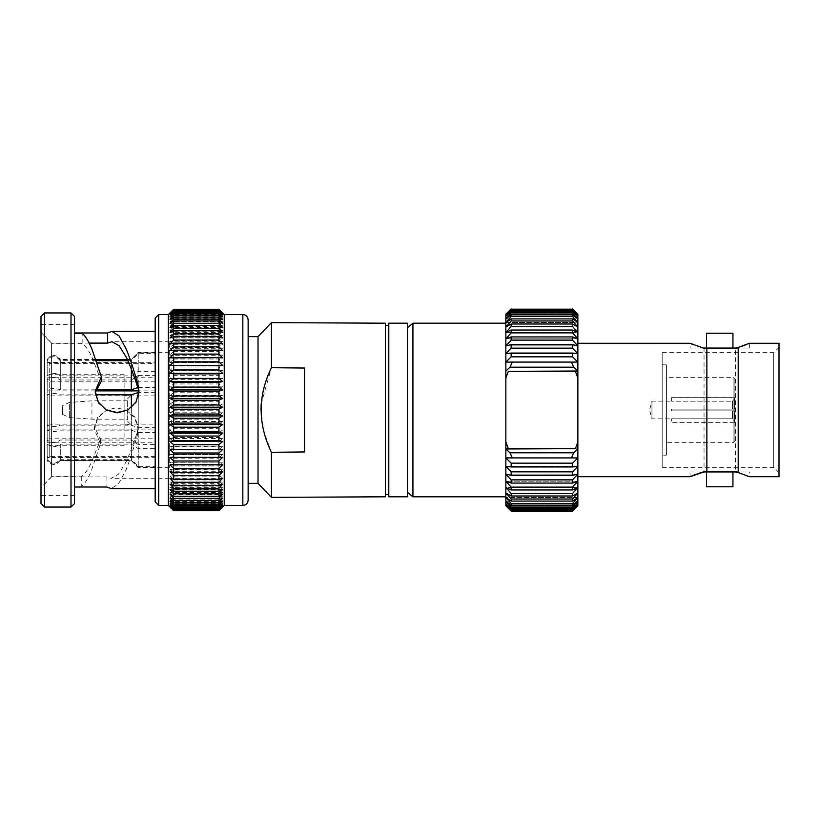 <?xml version="1.0" encoding="UTF-8"?>
<svg xmlns="http://www.w3.org/2000/svg" width="820" height="820" viewBox="0 0 820 820"><rect width="100%" height="100%" fill="white"/><g stroke="black" fill="none" stroke-linecap="round" stroke-linejoin="round"><path stroke-width="0.61" stroke-dasharray="4.1 3.07" d="M95.694 389.848L60.301 389.869L60.301 360.738C55.914 355.531 51.547 355.531 47.181 360.738L47.181 363.588L49.231 363.588L49.231 362.717L47.181 362.43L47.181 375.909C51.547 372.546 55.924 372.546 60.301 375.909L131.354 375.857L138.242 371.337L155.175 371.337L155.175 381.833L155.175 377.743L49.231 377.743L49.231 424.155L47.181 424.155L47.181 425.17C51.547 427.015 55.914 427.015 60.301 425.17L131.354 425.19L138.242 427.681L155.175 427.681L155.175 432.642L155.175 429.116L47.181 429.116L47.181 459.261C51.547 464.468 55.914 464.468 60.301 459.261L131.354 459.333L131.354 430.151L138.242 432.642L138.242 466.354L131.354 459.333M60.301 360.738L60.301 389.869C55.934 388.024 51.557 388.024 47.181 389.869L47.181 363.588M95.468 390.884L49.231 390.884L49.231 363.588L155.175 363.588L155.175 353.645L138.242 353.645L131.354 360.667L127.889 360.667M47.181 389.869L47.181 360.738M155.175 349.33L155.175 488.628L155.175 349.33M74.528 487.418L74.528 324.628L74.528 486.906L81.272 486.875C84.624 484.148 87.976 478.747 91.327 470.67L100.532 443.753L94.402 429.495L97.744 418.067L106.723 410L116.286 407.806L125.849 410L134.798 418.005L138.18 429.372L137.422 434.918C133.506 449.134 129.591 461.055 125.665 470.67L118.418 483.995L111.161 488.617M138.939 392.647L135.976 403.091L127.93 410M106.262 410L98.174 403.04L95.263 392.483M101.352 381.197L92.004 357.305C88.652 350.294 85.372 345.64 82.164 343.344L51.588 343.344L51.588 476.902L106.907 476.902L111.161 478.296L118.418 474.278L125.665 462.695C129.591 454.341 133.506 443.999 137.422 431.648L137.422 434.918M169.289 462.695L169.289 341.704L169.289 462.695M137.422 431.648L138.18 426.82L134.798 416.96L125.849 410L106.723 410L97.744 417.011L94.402 426.933L100.532 439.325L91.327 462.695C87.976 469.716 84.624 474.411 81.272 476.768L74.886 476.799L74.886 482.057L74.886 476.799M74.886 476.656L51.588 476.656L51.588 343.098L74.61 343.098L74.61 332.366M51.588 476.902L41 487.931L41 332.295L51.588 343.344M71.002 312.943L71.002 507.057M44.526 507.057L44.526 312.943M168.377 314.552L168.377 505.448M158.701 505.448L158.701 314.552M173.666 309.263L169.986 313.199L173.666 309.704L169.986 314.234L173.666 310.964L173.666 311.959L169.986 316.028L173.666 313.014L173.666 314.429L169.986 318.59L173.666 315.854L173.666 317.678L169.986 321.881L173.666 319.441L173.666 321.655L169.986 325.888L173.666 323.767L173.666 326.35L169.986 330.562L173.666 328.779L173.666 331.721L169.986 335.882L173.666 334.447L173.666 337.727L169.986 341.796L173.666 340.731L173.666 344.308L169.986 348.264L173.666 347.567L173.666 351.411L169.986 355.224L173.666 354.906L173.666 358.996L169.986 362.624L173.666 362.686L173.666 366.991L169.986 370.414L173.666 370.845L173.666 375.324L169.986 378.512L173.666 379.322L173.666 383.944L169.986 386.876L173.666 388.055L173.666 392.78L169.986 395.414L173.666 396.952L173.666 401.738L169.986 404.075L173.666 405.961L173.666 410.779L169.986 412.778L173.666 415.002L173.666 419.799L169.986 421.47L173.666 424.001L173.666 428.747L169.986 430.059L173.666 432.888L173.666 437.552L169.986 438.495L173.666 441.59L173.666 446.121L169.986 446.695L173.666 450.036L173.666 454.403L169.986 454.598L173.666 458.165L173.666 462.336L169.986 462.152L173.666 465.904L173.666 469.839L169.986 469.276L173.666 473.181L173.666 476.861L169.986 475.928L173.666 479.966L173.666 483.349L169.986 482.047L173.666 486.178L173.666 489.243L169.986 487.592L173.666 491.785L218.93 491.785L222.609 487.592L218.93 489.243L173.666 489.243M224.229 314.552L224.229 505.448M173.666 486.178L218.93 486.178L218.93 489.243M218.93 486.178L222.609 482.047L218.93 483.349L173.666 483.349M173.666 479.966L218.93 479.966L218.93 483.349M218.93 479.966L222.609 475.928L218.93 476.861L173.666 476.861M173.666 473.181L218.93 473.181L218.93 476.861M218.93 473.181L222.609 469.276L218.93 469.839L173.666 469.839M173.666 465.904L218.93 465.904L218.93 469.839M218.93 465.904L222.609 462.152L173.666 462.336M173.666 458.165L218.93 458.165L218.93 462.336M218.93 458.165L222.609 454.598L173.666 454.403M173.666 450.036L218.93 450.036L218.93 454.403M218.93 450.036L222.609 446.695L218.93 446.121L173.666 446.121M173.666 441.59L218.93 441.59L218.93 446.121M218.93 441.59L222.609 438.495L218.93 437.552L173.666 437.552M173.666 432.888L218.93 432.888L218.93 437.552M218.93 432.888L222.609 430.059L218.93 428.747L173.666 428.747M173.666 424.001L218.93 424.001L218.93 428.747M218.93 424.001L222.609 421.47L218.93 419.799L173.666 419.799M173.666 415.002L218.93 415.002L218.93 419.799M218.93 415.002L222.609 412.778L218.93 410.779L173.666 410.779M173.666 405.961L218.93 405.961L218.93 410.779M218.93 405.961L222.609 404.075L218.93 401.738L173.666 401.738M173.666 396.952L218.93 396.952L218.93 401.738M218.93 396.952L222.609 395.414L218.93 392.78L173.666 392.78M173.666 388.055L218.93 388.055L218.93 392.78M218.93 388.055L222.609 386.876L218.93 383.944L173.666 383.944M173.666 379.322L218.93 379.322L218.93 383.944M218.93 379.322L222.609 378.512L218.93 375.324L173.666 375.324M173.666 370.845L218.93 370.845L218.93 375.324M218.93 370.845L222.609 370.414L218.93 366.991L173.666 366.991M173.666 362.686L218.93 362.686L218.93 366.991M218.93 362.686L222.609 362.624L218.93 358.996L173.666 358.996M173.666 354.906L218.93 354.906L218.93 358.996M218.93 354.906L222.609 355.224L218.93 351.411L173.666 351.411M173.666 347.567L218.93 347.567L218.93 351.411M218.93 347.567L222.609 348.264L218.93 344.308L173.666 344.308M173.666 340.731L218.93 340.731L218.93 344.308M218.93 340.731L222.609 341.796L218.93 337.727L173.666 337.727M173.666 334.447L218.93 334.447L218.93 337.727M218.93 334.447L222.609 335.882L218.93 331.721L173.666 331.721M173.666 328.779L218.93 328.779L218.93 331.721M218.93 328.779L222.609 330.562L218.93 326.35L173.666 326.35M173.666 323.767L218.93 323.767L218.93 326.35M218.93 323.767L222.609 325.888L218.93 321.655L173.666 321.655M173.666 319.441L218.93 319.441L218.93 321.655M218.93 319.441L222.609 321.881L218.93 317.678L173.666 317.678M173.666 315.854L218.93 315.854L218.93 317.678M218.93 315.854L222.609 318.59L218.93 314.429L173.666 314.429M173.666 313.014L218.93 313.014L218.93 314.429M218.93 313.014L222.609 316.028L218.93 311.959L173.666 311.959M173.666 310.964L218.93 310.964L218.93 311.959M218.93 310.964L222.609 314.234L218.93 310.278L173.666 310.278M173.666 309.704L218.93 309.704L218.93 310.278M218.93 309.704L222.609 313.199L218.93 309.396L173.666 309.396M155.175 318.078L155.175 501.922M74.528 503.531L74.528 316.469M41 316.469L41 503.531M248.142 500.149L248.142 483.369M51.588 343.098L41 332.069L41 324.628L41 332.295M169.289 365.525L169.289 467.636L169.289 365.525M138.242 432.642L155.175 432.642M155.175 381.833L47.181 381.833L47.181 379.988C51.557 376.636 55.934 376.636 60.301 379.988L131.354 379.947L138.242 375.416L138.242 427.681M138.242 375.416L155.175 375.416M127.5 359.795L131.354 359.795L138.242 352.364L138.242 371.337M138.242 352.774L155.175 352.774L155.175 353.645M137.78 387.522L138.242 353.645M49.231 437.234L49.231 374.709L49.231 437.234M124.107 437.234L124.107 374.709L124.107 437.234M124.107 421.439L124.107 395.178L124.107 421.439M131.179 398.561L131.179 424.821L131.179 398.561M127.653 402.917L127.653 419.174L127.653 402.917M91.953 402.917L91.953 419.174L91.953 402.917M69.351 404.178L69.351 417.554L69.351 404.178M62.617 406.597L62.617 414.407L62.617 406.597M127.653 401.287L127.653 421.295L127.653 401.287M385.369 325.448L385.369 494.552L385.369 325.448M388.793 325.448L388.793 494.552L388.793 325.448M407.509 327.672L407.509 492.328L407.509 327.672M505.858 323.193L505.858 496.807L505.858 323.193M649.819 409.077L651.941 401.175L651.941 418.825L651.941 401.175L671.354 401.175M649.819 410.922L651.941 418.825L732.414 418.784L732.414 410.881L671.354 410.881L671.354 409.118L734.525 409.118L671.354 409.118L671.354 410.881L734.525 410.881L671.354 410.881L671.354 409.118L734.525 409.118L734.525 397.679L671.354 397.679L734.525 397.679L734.525 409.118L734.525 397.679L734.525 399.094L732.414 401.216L671.354 401.216L732.414 401.216L732.414 409.118L671.354 409.118L671.354 410.881L734.525 410.881L734.525 422.32L671.354 422.32L734.525 422.32L734.525 410.881L732.414 410.881L732.414 418.784L734.525 420.906L734.525 422.32L734.525 420.906L732.414 418.784L671.354 418.784L671.354 422.32L671.354 418.825M734.884 422.351L734.884 397.649L734.884 422.351L671.354 422.351M671.354 397.649L734.884 397.649M734.884 440.883L734.884 379.117L734.884 440.883L733.121 442.646L733.121 377.354L666.414 377.354L666.414 442.646L666.414 377.354M734.884 379.117L733.121 377.354L733.121 442.646L666.414 442.646M666.414 455.172L666.414 364.828L666.414 455.172L662.181 455.172L662.181 364.828L662.181 455.172M666.414 364.828L662.181 364.828M662.181 352.651L662.181 467.349L662.181 352.651L773.711 352.651L773.711 410L773.711 352.651L779 347.352L779 472.648L779 347.352M662.181 467.349L773.711 467.349L773.711 410L773.711 467.349L779 472.648M706.86 471.941L732.936 471.941M732.936 348.059L706.86 348.059M749.357 471.941L737.129 471.941L749.357 471.941L749.357 476.707M693.669 344.82L703.396 348.059L690.061 348.059L690.061 343.293M577.854 476.707L577.854 343.293L577.854 476.707M704.042 348.059L704.042 471.941L735.376 471.941L735.376 348.059L704.042 348.059M703.396 471.941L690.061 471.941L703.078 472.023M697.851 473.632L696.559 474.083M693.648 475.19L692.449 475.682M690.963 476.307L690.061 476.707L690.061 471.941M737.129 348.059L749.357 348.059L737.129 348.059M690.061 348.059L703.396 348.059M738.892 472.761L738.195 472.545M779 343.293L779 476.707M738.195 347.454L742.192 346.153M746.046 344.697L747.768 343.98M748.516 343.662L749.234 343.344M706.471 333.238L732.936 333.238M732.936 486.762L706.471 486.762M732.414 401.216L734.525 399.094L734.525 409.118L732.414 409.118L732.414 401.216M671.354 397.679L671.354 401.216L671.354 397.679M734.525 410.881L734.525 420.906L734.525 410.881M261.201 403.788L271.44 367.708L304.609 368.036L304.609 451.963L271.44 452.291L263.876 431.771L260.955 410.031M304.609 451.963L304.609 368.036L304.609 451.963M511.157 310.524L505.858 316.284L505.858 362.091L571.427 362.091L573.703 367.186L510.009 367.186L512.295 362.091L577.854 362.091L577.854 353.686L572.555 353.051L511.157 353.051L505.858 353.686L577.854 353.686L577.854 345.896L572.555 344.636L511.157 344.636L505.858 345.896L577.854 345.896L577.854 338.803L572.555 336.928L511.157 336.928L505.858 338.803L577.854 338.803L577.854 332.489L572.555 330.029L511.157 330.029L505.858 332.489L577.854 332.489L577.854 327.026L572.555 324.002L511.157 324.002L505.858 327.026L577.854 327.026L577.854 322.475L572.555 318.908L511.157 318.908L505.858 322.475L577.854 322.475L577.854 318.877L572.555 314.829L511.157 314.829L505.858 318.877L577.854 318.877L577.854 316.284L572.555 311.784L511.157 311.784L505.858 316.284L577.854 316.284L577.854 314.716L572.555 309.816L511.157 309.816L505.858 314.716L577.854 314.716L577.854 314.193L505.858 314.193L505.858 314.716L511.157 309.181L572.555 309.181L577.854 314.716L505.858 314.716L505.858 316.284L577.854 316.284L572.555 310.524L511.157 310.524L511.157 309.816M577.854 441.959L577.854 378.04L575.404 371.327L508.308 371.327L505.858 378.04L505.858 441.959L508.308 448.673L575.404 448.673L577.854 441.959L577.854 448.97L573.703 452.814L510.009 452.814L512.295 457.908L571.427 457.908L505.858 457.908L577.854 457.908L572.555 463.156L511.157 463.156L505.858 457.908L505.858 466.313L577.854 466.313L572.555 471.848L511.157 471.848L505.858 466.313L577.854 466.313L577.854 448.97L508.308 448.673M577.854 457.908L571.427 457.908L573.703 452.814M511.157 466.949L505.858 466.313L505.858 481.196L577.854 481.196L572.555 487.131L511.157 487.131L505.858 481.196L577.854 481.196L577.854 474.103L572.555 479.874L511.157 479.874L505.858 474.103L577.854 474.103L577.854 466.313L572.555 466.949L511.157 466.949L511.157 463.156M511.157 483.072L505.858 481.196L505.858 487.51L577.854 487.51L572.555 493.537L511.157 493.537L505.858 487.51L577.854 487.51L577.854 481.196L572.555 483.072L511.157 483.072L511.157 479.874M511.157 489.97L505.858 487.51L505.858 492.974L577.854 492.974L572.555 499.031L511.157 499.031L505.858 492.974L577.854 492.974L577.854 487.51L572.555 489.97L511.157 489.97L511.157 487.131M511.157 495.997L505.858 492.974L505.858 497.525L577.854 497.525L572.555 503.552L511.157 503.552L505.858 497.525L577.854 497.525L577.854 492.974L572.555 495.997L511.157 495.997L511.157 493.537M511.157 501.092L505.858 497.525L505.858 501.122L577.854 501.122L572.555 507.047L511.157 507.047L505.858 501.122L577.854 501.122L577.854 497.525L572.555 501.092L511.157 501.092L511.157 499.031M511.157 505.171L505.858 501.122L505.858 503.716L577.854 503.716L572.555 509.476L511.157 509.476L505.858 503.716L577.854 503.716L577.854 501.122L572.555 505.171L511.157 505.171L511.157 503.552M511.157 508.215L505.858 503.716L505.858 505.284L577.854 505.284L572.555 510.819L511.157 510.819L505.858 505.284L577.854 505.284L577.854 503.716L572.555 508.215L511.157 508.215L511.157 507.047M511.157 510.183L505.858 505.284L505.858 505.807L577.854 505.807L572.555 510.183L511.157 510.183L511.157 509.476M511.157 510.819L572.555 510.819M511.157 475.364L505.858 474.103L577.854 474.103L572.555 475.364L511.157 475.364L511.157 471.848M511.157 312.953L505.858 318.877L577.854 318.877L572.555 312.953L511.157 312.953L511.157 311.784M511.157 316.448L505.858 322.475L577.854 322.475L572.555 316.448L511.157 316.448L511.157 314.829M511.157 320.968L505.858 327.026L577.854 327.026L572.555 320.968L511.157 320.968L511.157 318.908M511.157 326.462L505.858 332.489L577.854 332.489L572.555 326.462L511.157 326.462L511.157 324.002M572.555 356.843L577.854 362.091L505.858 362.091L511.157 356.843L572.555 356.843L572.555 353.051M511.157 348.151L505.858 353.686L577.854 353.686L572.555 348.151L511.157 348.151L511.157 344.636M511.157 332.869L505.858 338.803L577.854 338.803L572.555 332.869L511.157 332.869L511.157 330.029M511.157 340.126L505.858 345.896L577.854 345.896L572.555 340.126L511.157 340.126L511.157 336.928M572.555 309.181L511.157 309.181M412.931 496.807L412.931 323.193M407.509 496.807L407.509 323.193M388.793 496.807L388.793 323.193M385.369 496.807L385.369 323.193M271.44 497.351L271.44 452.291M271.44 367.708L271.44 322.649M258.023 483.369L258.023 336.63M511.157 356.843L511.157 353.051M572.555 309.816L572.555 310.524M572.555 336.928L572.555 340.126M572.555 330.029L572.555 332.869M572.555 344.636L572.555 348.151M572.555 324.002L572.555 326.462M572.555 318.908L572.555 320.968M572.555 314.829L572.555 316.448M572.555 311.784L572.555 312.953M572.555 499.031L572.555 501.092M572.555 493.537L572.555 495.997M572.555 479.874L572.555 483.072M572.555 487.131L572.555 489.97M572.555 463.156L572.555 466.949M572.555 471.848L572.555 475.364M572.555 503.552L572.555 505.171M572.555 507.047L572.555 508.215M572.555 509.476L572.555 510.183M510.009 452.814L505.858 448.97L505.858 457.908M575.404 448.673L577.854 448.97M508.308 371.327L575.404 371.327M573.703 367.186L577.854 371.029L577.854 362.091M505.858 362.091L505.858 371.029L510.009 367.186M577.854 378.04L577.854 371.029M505.858 371.029L505.858 378.04M505.858 441.959L505.858 448.97M138.242 387.358L155.175 387.358L155.175 395.845L155.175 392.319L138.908 392.319M155.175 395.845L47.181 395.845L47.181 394.83C51.547 392.985 55.914 392.985 60.301 394.83L95.54 394.809M47.181 394.83L47.181 440.012C51.557 443.364 55.934 443.364 60.301 440.012L131.354 440.053L138.242 444.583L155.175 444.583L155.175 438.167L49.231 438.167L49.231 390.884L47.181 390.884M155.175 390.884L138.683 390.884M155.175 387.358L155.175 392.319M131.354 460.204L138.242 467.226L155.175 467.226L155.175 457.283L47.181 457.57L47.181 444.091C51.557 447.453 55.934 447.453 60.301 444.091L60.301 460.532L131.354 460.204L131.354 444.143L60.301 444.143M60.301 460.204L60.301 460.133C55.934 465.34 51.557 465.34 47.181 460.133L47.181 457.283M155.175 457.283L155.175 466.354L138.242 466.354M155.175 456.412L47.181 456.412M155.175 429.116L155.175 424.155L49.231 424.155L49.231 457.57L49.231 438.167L47.181 438.167L47.181 395.845M155.175 467.226L155.175 466.354M96.268 360.667L60.301 360.667M47.181 362.717L47.181 359.867C51.557 354.66 55.934 354.66 60.301 359.867L95.96 359.795M155.175 352.774L155.175 362.717L49.231 362.43L49.231 377.743L47.181 377.743M155.175 362.717L155.175 363.588M47.181 429.116L47.181 430.131C51.557 431.976 55.934 431.976 60.301 430.131L131.354 430.151M155.175 424.155L155.175 427.681M60.301 460.133L60.301 444.091M155.175 377.743L155.175 371.337M155.175 438.167L155.175 442.257L47.181 442.257M155.175 442.257L155.175 448.663L138.242 448.663L131.354 444.143M155.175 444.583L155.175 448.663M138.242 467.226L138.242 448.663M138.242 444.583L138.242 396.665M74.886 478.429L74.548 487.633M51.588 476.656L41 487.705L41 495.372L41 487.931M89.144 343.098L74.61 343.108L74.61 332.981M74.579 332.582L74.579 333.258M106.907 476.902L106.907 487.018M100.532 439.325L100.532 443.753M81.272 476.768L81.272 486.875M82.164 343.344L82.164 333.268M222.609 362.624L169.986 362.624M222.609 370.414L169.986 370.414M222.609 378.512L169.986 378.512M222.609 386.876L169.986 386.876M222.609 395.414L169.986 395.414M222.609 404.075L169.986 404.075M222.609 412.778L169.986 412.778M222.609 421.47L169.986 421.47M222.609 430.059L169.986 430.059M222.609 438.495L169.986 438.495M222.609 446.695L169.986 446.695M222.609 454.598L169.986 454.598M222.609 462.152L169.986 462.152M222.609 469.276L169.986 469.276M222.609 475.928L169.986 475.928M222.609 482.047L169.986 482.047M222.609 487.592L169.986 487.592M218.93 494.501L173.666 494.501L169.986 492.502L173.666 496.725L218.93 496.725L222.609 492.502L218.93 494.501L218.93 491.785M222.609 492.502L169.986 492.502M218.93 499.072L173.666 499.072L169.986 496.756L173.666 500.969L218.93 500.969L222.609 496.756L218.93 499.072L218.93 496.725M222.609 496.756L169.986 496.756M218.93 502.937L173.666 502.937L169.986 500.302L173.666 504.484L218.93 504.484L222.609 500.302L218.93 502.937L218.93 500.969M222.609 500.302L169.986 500.302M218.93 506.042L173.666 506.042L169.986 503.131L173.666 507.242L218.93 507.242L222.609 503.131L218.93 506.042L218.93 504.484M222.609 503.131L169.986 503.131M218.93 508.39L173.666 508.39L169.986 505.202L173.666 509.21L218.93 509.21L222.609 505.202L218.93 508.39L218.93 507.242M222.609 505.202L169.986 505.202M218.93 509.927L173.666 509.927L169.986 506.514L173.666 510.378L218.93 510.378L222.609 506.514L218.93 509.927L218.93 509.21M222.609 506.514L169.986 506.514M219.791 509.876L222.609 507.047L218.93 510.675L173.666 510.675L169.986 507.047L172.805 509.876M222.609 507.047L169.986 507.047M222.609 506.801L169.986 506.801M222.609 505.766L169.986 505.766M222.609 503.972L169.986 503.972M222.609 501.409L169.986 501.409M222.609 498.119L169.986 498.119M222.609 494.111L169.986 494.111M222.609 489.437L169.986 489.437M222.609 484.118L169.986 484.118M222.609 478.203L169.986 478.203M222.609 471.736L169.986 471.736M222.609 464.776L169.986 464.776M222.609 357.848L169.986 357.848M222.609 350.724L169.986 350.724M222.609 344.072L169.986 344.072M222.609 337.953L169.986 337.953M222.609 332.407L169.986 332.407M222.609 327.498L169.986 327.498M222.609 323.244L169.986 323.244M222.609 319.697L169.986 319.697M222.609 316.868L169.986 316.868M222.609 314.798L169.986 314.798M222.609 313.486L169.986 313.486M222.609 312.953L169.986 312.953M222.609 313.199L169.986 313.199M222.609 314.234L169.986 314.234M222.609 316.028L169.986 316.028M222.609 318.59L169.986 318.59M222.609 321.881L169.986 321.881M222.609 325.888L169.986 325.888M222.609 330.562L169.986 330.562M222.609 335.882L169.986 335.882M222.609 341.796L169.986 341.796M222.609 355.224L169.986 355.224M222.609 348.264L169.986 348.264M173.666 491.785L173.666 494.501M173.666 496.725L173.666 499.072M173.666 500.969L173.666 502.937M173.666 504.484L173.666 506.042M173.666 507.242L173.666 508.39M173.666 509.21L173.666 509.927M41 487.705L41 332.069M74.548 487.418L74.538 486.906M74.548 478.429L74.548 487.018M131.354 440.053L131.354 407.591M47.181 460.133L47.181 444.091M47.181 440.012L47.181 438.167M47.181 359.867L47.181 375.909M60.301 359.867L60.301 375.909M47.181 430.131L47.181 459.261M47.181 379.988L47.181 425.17M60.301 359.795L60.301 375.857M47.181 381.833L47.181 424.155M131.354 379.947L131.354 425.19M131.354 359.795L131.354 375.857M131.354 369.092L131.354 360.667M242.843 314.552L242.843 505.448M169.289 478.296L111.161 478.296M74.528 324.628L41 324.628M169.289 352.364L138.242 352.364L131.354 359.467L127.356 359.467M124.107 445.291L49.231 445.291M127.653 421.295L131.179 424.821L124.107 424.821M127.653 400.826L91.953 400.826L69.351 402.446L62.617 405.592M127.653 398.704L131.179 395.178L124.107 395.178M749.357 348.059L749.357 343.293M62.617 414.407L69.351 417.554L91.953 419.174L127.653 419.174M124.107 374.709L49.231 374.709M49.231 457.57L47.181 457.57M60.301 460.532L131.354 460.532L138.242 467.636L169.289 467.636M74.528 495.372L41 495.372M94.402 429.495L94.402 426.933M138.18 429.372L138.18 426.82M138.99 393.743L138.99 391.284M95.222 393.631L95.222 391.15M169.289 341.704L111.889 341.704M60.301 460.461L57.021 463.71L54.868 464.386C51.465 464.735 48.892 463.423 47.181 460.461M47.181 359.539L49.825 356.649L52.931 355.572C56.211 355.367 58.661 356.69 60.301 359.539M49.231 362.43L47.181 362.43M95.848 359.467L60.301 359.467"/><path stroke-width="1.23" d="M95.694 389.848L131.354 389.848L131.354 369.092M74.61 332.366L74.61 333.258L74.528 332.366M74.61 332.981L107.645 332.981L111.889 331.382L119.115 336.005L126.341 349.33C130.308 359.109 134.275 371.245 138.242 385.738L138.99 391.294L135.976 402.046L127.93 410L117.096 412.87L106.262 410L98.185 401.995L95.222 391.15L101.352 376.841L92.004 349.33C88.724 341.407 85.444 336.046 82.164 333.268L74.579 333.258L74.579 332.582L74.579 333.258M155.175 488.628L111.161 488.628L106.907 487.018L74.548 487.018L74.528 487.633M89.144 343.098L107.645 343.098L111.889 341.704L119.115 345.722L126.341 357.305C130.308 365.792 134.275 376.339 138.242 388.926L138.939 392.647M127.93 410L117.106 412.491L106.262 410M95.263 392.483L101.352 381.197L101.352 376.841M218.93 333.822L222.609 337.953L218.93 336.651L173.666 336.651L169.986 337.953L173.666 333.822L218.93 333.822L218.93 330.757L173.666 330.757L169.986 332.407L173.666 328.215L173.666 325.499L169.986 327.498L173.666 323.275L173.666 320.928L169.986 323.244L173.666 319.031L173.666 317.063L169.986 319.697L173.666 315.515L173.666 313.957L169.986 316.868L173.666 312.758L173.666 311.61L169.986 314.798L173.666 310.073L169.986 313.486L173.666 309.324L169.986 312.953L173.666 309.263L218.93 309.263L222.609 312.953L218.93 309.324L173.666 309.324M173.666 333.822L173.666 330.757M71.002 312.943L74.528 316.469L74.528 503.531L71.002 507.057L71.002 312.943L44.526 312.943L44.526 507.057L41 503.531L41 316.469L44.526 312.943M224.229 505.448L224.229 314.552L242.843 314.552L242.843 505.448L224.229 505.448L218.93 510.737L173.666 510.737L168.377 505.448L168.377 314.552L158.701 314.552L158.701 505.448L155.175 501.922L155.175 318.078L158.701 314.552M173.666 309.622L218.93 309.324M218.93 309.622L222.609 313.486L218.93 310.073L173.666 310.073M173.666 310.79L218.93 310.79L218.93 310.073M218.93 310.79L222.609 314.798L218.93 311.61L173.666 311.61M173.666 312.758L218.93 312.758L218.93 311.61M218.93 312.758L222.609 316.868L218.93 313.957L173.666 313.957M173.666 315.515L218.93 315.515L218.93 313.957M218.93 315.515L222.609 319.697L218.93 317.063L173.666 317.063M173.666 319.031L218.93 319.031L218.93 317.063M218.93 319.031L222.609 323.244L218.93 320.928L173.666 320.928M173.666 323.275L218.93 323.275L218.93 320.928M218.93 323.275L222.609 327.498L218.93 325.499L173.666 325.499M173.666 328.215L218.93 328.215L218.93 325.499M218.93 328.215L222.609 332.407L218.93 330.757M248.142 336.63L258.023 336.63L258.023 483.369L248.142 483.369L248.142 319.851L248.142 500.149C247.794 503.398 246.031 505.161 242.843 505.448M258.023 483.369L271.44 497.351L271.44 452.291L304.609 451.963L304.609 368.036L271.44 367.708C257.736 395.773 257.736 423.971 271.44 452.291M258.023 336.63L271.44 322.649L271.44 367.708M271.44 322.649L385.369 323.193L385.369 496.807L271.44 497.351M385.369 494.552L388.793 494.552M385.369 325.448L388.793 325.448M388.793 323.193L388.793 496.807L407.509 496.807L407.509 323.193L388.793 323.193M407.509 492.328L412.931 496.807L505.858 496.807M407.509 327.672L412.931 323.193L412.931 496.807M412.931 323.193L505.858 323.193M706.471 471.941L706.471 486.762L732.936 486.762L732.936 471.941L706.86 471.941L706.86 348.059L732.936 348.059L732.936 333.238L706.471 333.238L706.471 348.059M749.357 476.707L779 476.707L779 343.293L749.357 343.293L738.195 347.454L738.195 472.545L749.357 476.707L738.892 472.761M736.011 471.941L738.195 472.545L735.376 471.941M737.129 348.059L736.011 348.059L738.195 347.454L737.129 348.059L703.396 348.059L690.061 343.293L577.854 343.293M704.042 471.941L690.061 476.707L577.854 476.707M703.396 471.941L737.129 471.941M690.061 343.293L693.669 344.82M703.396 348.059L704.042 348.059M703.078 472.023L697.851 473.632M696.559 474.083L693.648 475.19M692.449 475.682L690.963 476.307M735.376 348.059L736.011 348.059M742.192 346.153L746.046 344.697M747.768 343.98L748.516 343.662M260.955 410.031L261.201 403.788M505.858 505.807L505.858 457.908L511.157 463.156L572.555 463.156L577.854 457.908L571.427 457.908L573.703 452.814L510.009 452.814L512.295 457.908L577.854 457.908L577.854 466.313L572.555 466.949L511.157 466.949L505.858 466.313L511.157 471.848L572.555 471.848L577.854 466.313L577.854 474.103L572.555 475.364L511.157 475.364L505.858 474.103L511.157 479.874L572.555 479.874L577.854 474.103L577.854 481.196L572.555 483.072L511.157 483.072L505.858 481.196L511.157 487.131L572.555 487.131L577.854 481.196L577.854 487.51L572.555 489.97L511.157 489.97L505.858 487.51L511.157 493.537L572.555 493.537L577.854 487.51L577.854 492.974L572.555 495.997L511.157 495.997L505.858 492.974L511.157 499.031L572.555 499.031L577.854 492.974L577.854 497.525L572.555 501.092L511.157 501.092L505.858 497.525L511.157 503.552L572.555 503.552L577.854 497.525L577.854 501.122L572.555 505.171L511.157 505.171L505.858 501.122L511.157 507.047L572.555 507.047L577.854 501.122L577.854 503.716L572.555 508.215L511.157 508.215L505.858 503.716L511.157 509.476L572.555 509.476L577.854 503.716L577.854 505.284L572.555 510.183L511.157 510.183L505.858 505.284L511.157 510.819L572.555 510.819L577.854 505.284L572.555 511.055L511.157 511.055L505.858 505.807L511.157 510.819M577.854 378.04L577.854 441.959L575.404 448.673L508.308 448.673L505.858 441.959L505.858 378.04L508.308 371.327L575.404 371.327L577.854 378.04L577.854 371.029L573.703 367.186L510.009 367.186L512.295 362.091L571.427 362.091L573.703 367.186M577.854 314.193L572.555 308.945L577.854 314.193L577.854 316.284L572.555 310.524L511.157 310.524L505.858 316.284L511.157 311.784L572.555 311.784L577.854 316.284L577.854 318.877L572.555 312.953L511.157 312.953L505.858 318.877L511.157 314.829L572.555 314.829L577.854 318.877L577.854 322.475L572.555 316.448L511.157 316.448L505.858 322.475L511.157 318.908L572.555 318.908L577.854 322.475L577.854 327.026L572.555 320.968L511.157 320.968L505.858 327.026L511.157 324.002L572.555 324.002L577.854 327.026L577.854 332.489L572.555 326.462L511.157 326.462L505.858 332.489L511.157 330.029L572.555 330.029L577.854 332.489L577.854 338.803L572.555 332.869L511.157 332.869L505.858 338.803L511.157 336.928L572.555 336.928L577.854 338.803L577.854 345.896L572.555 340.126L511.157 340.126L505.858 345.896L511.157 344.636L572.555 344.636L577.854 345.896L577.854 353.686L572.555 348.151L511.157 348.151L505.858 353.686L511.157 353.051L572.555 353.051L577.854 353.686L577.854 362.091L572.555 356.843L511.157 356.843L505.858 362.091L512.295 362.091L505.858 362.091L505.858 314.716L511.157 309.816L572.555 309.816L577.854 314.716L572.555 309.181L511.157 309.181L505.858 314.716L511.157 308.945L505.858 314.193M577.854 362.091L571.427 362.091L577.854 362.091L577.854 371.029L508.308 371.327M505.858 457.908L512.295 457.908L505.858 457.908L505.858 448.97L575.404 448.673M572.555 510.819L577.854 505.807M511.157 309.181L572.555 309.181M511.157 309.816L511.157 310.524M511.157 509.476L511.157 510.183M511.157 507.047L511.157 508.215M511.157 503.552L511.157 505.171M511.157 463.156L511.157 466.949M511.157 471.848L511.157 475.364M511.157 499.031L511.157 501.092M511.157 493.537L511.157 495.997M511.157 479.874L511.157 483.072M511.157 487.131L511.157 489.97M511.157 336.928L511.157 340.126M511.157 330.029L511.157 332.869M511.157 353.051L511.157 356.843M511.157 344.636L511.157 348.151M511.157 324.002L511.157 326.462M511.157 318.908L511.157 320.968M511.157 314.829L511.157 316.448M511.157 311.784L511.157 312.953M572.555 310.524L572.555 309.816M572.555 510.183L572.555 509.476M572.555 508.215L572.555 507.047M572.555 505.171L572.555 503.552M572.555 466.949L572.555 463.156M572.555 475.364L572.555 471.848M572.555 501.092L572.555 499.031M572.555 495.997L572.555 493.537M572.555 483.072L572.555 479.874M572.555 489.97L572.555 487.131M572.555 340.126L572.555 336.928M572.555 332.869L572.555 330.029M572.555 356.843L572.555 353.051M572.555 348.151L572.555 344.636M572.555 326.462L572.555 324.002M572.555 320.968L572.555 318.908M572.555 316.448L572.555 314.829M572.555 312.953L572.555 311.784M510.009 367.186L505.858 371.029L505.858 362.091M575.404 371.327L577.854 371.029M508.308 448.673L505.858 448.97L510.009 452.814M573.703 452.814L577.854 448.97L577.854 457.908M577.854 441.959L577.854 448.97M505.858 448.97L505.858 441.959M505.858 378.04L505.858 371.029M138.908 392.319L131.354 394.809L95.54 394.809M131.354 389.848L138.242 387.358M138.683 390.884L95.468 390.884M127.889 360.667L96.268 360.667M95.96 359.795L127.5 359.795M138.242 396.665L138.242 392.319M107.645 343.098L107.645 332.981M138.242 388.926L138.242 385.738M218.93 510.604L173.666 510.604L169.986 506.801L173.666 510.296L218.93 510.296L222.609 506.801L218.93 510.737M218.93 509.722L173.666 509.722L169.986 505.766L173.666 509.035L218.93 509.035L222.609 505.766L218.93 510.296M218.93 508.041L173.666 508.041L169.986 503.972L173.666 506.985L218.93 506.985L222.609 503.972L218.93 508.041L218.93 509.035M218.93 505.571L173.666 505.571L169.986 501.409L173.666 504.146L218.93 504.146L222.609 501.409L218.93 505.571L218.93 506.985M218.93 502.322L173.666 502.322L169.986 498.119L173.666 500.559L218.93 500.559L222.609 498.119L218.93 502.322L218.93 504.146M218.93 498.345L173.666 498.345L169.986 494.111L173.666 496.233L218.93 496.233L222.609 494.111L218.93 498.345L218.93 500.559M218.93 493.65L173.666 493.65L169.986 489.437L173.666 491.221L218.93 491.221L222.609 489.437L218.93 493.65L218.93 496.233M218.93 488.279L173.666 488.279L169.986 484.118L173.666 485.553L218.93 485.553L222.609 484.118L218.93 488.279L218.93 491.221M218.93 482.273L173.666 482.273L169.986 478.203L173.666 479.269L218.93 479.269L222.609 478.203L218.93 482.273L218.93 485.553M218.93 475.692L173.666 475.692L169.986 471.736L173.666 472.433L218.93 472.433L222.609 471.736L218.93 475.692L218.93 479.269M218.93 468.589L173.666 468.589L169.986 464.776L222.609 464.776L218.93 468.589L218.93 472.433M218.93 461.004L173.666 461.004L169.986 457.375L222.609 457.375L218.93 461.004L218.93 465.094M222.609 457.375L169.986 457.375M218.93 453.009L173.666 453.009L169.986 449.585L222.609 449.585L218.93 453.009L218.93 457.314M222.609 449.585L169.986 449.585M218.93 444.676L173.666 444.676L169.986 441.488L173.666 440.678L218.93 440.678L222.609 441.488L218.93 444.676L218.93 449.155M222.609 441.488L169.986 441.488M218.93 436.055L173.666 436.055L169.986 433.124L173.666 431.945L218.93 431.945L222.609 433.124L218.93 436.055L218.93 440.678M222.609 433.124L169.986 433.124M218.93 427.22L173.666 427.22L169.986 424.586L173.666 423.048L218.93 423.048L222.609 424.586L218.93 427.22L218.93 431.945M222.609 424.586L169.986 424.586M218.93 418.261L173.666 418.261L169.986 415.924L173.666 414.038L218.93 414.038L222.609 415.924L218.93 418.261L218.93 423.048M222.609 415.924L169.986 415.924M218.93 409.221L173.666 409.221L169.986 407.222L173.666 404.998L218.93 404.998L222.609 407.222L218.93 409.221L218.93 414.038M222.609 407.222L169.986 407.222M218.93 400.201L173.666 400.201L169.986 398.53L173.666 395.998L218.93 395.998L222.609 398.53L218.93 400.201L218.93 404.998M222.609 398.53L169.986 398.53M218.93 391.253L173.666 391.253L169.986 389.941L173.666 387.112L218.93 387.112L222.609 389.941L218.93 391.253L218.93 395.998M222.609 389.941L169.986 389.941M218.93 382.448L173.666 382.448L169.986 381.505L173.666 378.409L218.93 378.409L222.609 381.505L218.93 382.448L218.93 387.112M222.609 381.505L169.986 381.505M218.93 373.879L173.666 373.879L169.986 373.305L173.666 369.963L218.93 369.963L222.609 373.305L218.93 373.879L218.93 378.409M222.609 373.305L169.986 373.305M218.93 365.597L169.986 365.402L173.666 361.835L218.93 361.835L222.609 365.402L218.93 365.597L218.93 369.963M222.609 365.402L169.986 365.402M218.93 357.663L169.986 357.848L173.666 354.096L218.93 354.096L222.609 357.848L218.93 357.663L218.93 361.835M218.93 350.16L173.666 350.16L169.986 350.724L173.666 346.819L218.93 346.819L222.609 350.724L218.93 350.16L218.93 354.096M218.93 343.139L173.666 343.139L169.986 344.072L173.666 340.034L218.93 340.034L222.609 344.072L218.93 343.139L218.93 346.819M218.93 340.034L218.93 336.651M173.666 510.296L173.666 509.722M173.666 509.035L173.666 508.041M173.666 506.985L173.666 505.571M173.666 504.146L173.666 502.322M173.666 500.559L173.666 498.345M173.666 496.233L173.666 493.65M173.666 491.221L173.666 488.279M173.666 485.553L173.666 482.273M173.666 479.269L173.666 475.692M173.666 472.433L173.666 468.589M173.666 465.094L173.666 461.004M173.666 457.314L173.666 453.009M173.666 449.155L173.666 444.676M173.666 440.678L173.666 436.055M173.666 431.945L173.666 427.22M173.666 423.048L173.666 418.261M173.666 414.038L173.666 409.221M173.666 404.998L173.666 400.201M173.666 395.998L173.666 391.253M173.666 387.112L173.666 382.448M173.666 378.409L173.666 373.879M173.666 369.963L173.666 365.597M173.666 361.835L173.666 357.663M173.666 354.096L173.666 350.16M173.666 346.819L173.666 343.139M173.666 340.034L173.666 336.651M131.354 407.591L131.354 394.809M155.175 331.372L111.889 331.372M168.377 314.552L172.805 310.124M224.229 314.552L219.791 310.124M242.843 314.552C246.031 314.839 247.794 316.602 248.142 319.851M168.377 505.448L158.701 505.448M71.002 507.057L44.526 507.057M127.356 359.467L95.848 359.467"/></g></svg>
